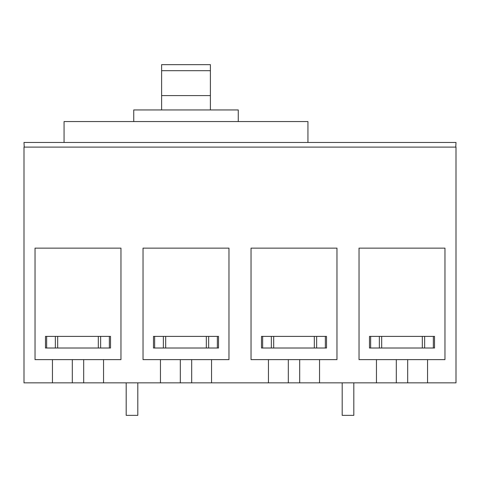 <?xml version="1.0" encoding="UTF-8"?>
<svg xmlns="http://www.w3.org/2000/svg" width="480" height="480" viewBox="0 0 480 480"><rect width="100%" height="100%" fill="white"/><g stroke="black" fill="none" stroke-linecap="round" stroke-linejoin="round"><path stroke-width="0.72" d="M376.452 382.848L24 382.848L24 147.108L456 147.108L456 382.848L396.318 382.848L396.318 359.622L376.452 359.622L376.452 382.848L396.318 382.848M24.234 147.108L24 142.464L456 142.464L455.766 147.108M160.452 382.848L160.452 359.622L228.966 359.622L228.966 248.136L143.034 248.136L143.034 359.622L160.452 359.622M211.548 382.848L211.548 359.622M268.452 382.848L268.452 359.622L336.966 359.622L336.966 248.136L251.034 248.136L251.034 359.622L268.452 359.622M319.548 382.848L319.548 359.622M427.548 382.848L427.548 359.622L444.966 359.622L444.966 248.136L359.034 248.136L359.034 359.622L376.452 359.622M427.548 359.622L396.318 359.622M52.452 382.848L52.452 359.622L120.966 359.622L120.966 248.136L35.034 248.136L35.034 359.622L52.452 359.622M103.548 382.848L103.548 359.622M72.318 382.848L72.318 359.622M83.682 382.848L83.682 359.622M180.318 382.848L180.318 359.622M191.682 382.848L191.682 359.622M288.318 382.848L288.318 359.622M299.682 382.848L299.682 359.622M407.682 382.848L407.682 359.622M307.938 142.464L307.938 121.56L64.062 121.56L64.062 142.464M218.514 348.012L218.514 336.396L217.356 336.396L217.356 348.012L218.514 348.012M153.486 348.012L153.486 336.396L154.644 336.396L154.644 348.012L153.486 348.012M326.514 348.012L326.514 336.396L325.356 336.396L325.356 348.012L326.514 348.012M261.486 348.012L261.486 336.396L262.644 336.396L262.644 348.012L261.486 348.012M434.514 348.012L434.514 336.396L433.356 336.396L433.356 348.012L434.514 348.012M369.486 348.012L369.486 336.396L370.644 336.396L370.644 348.012L369.486 348.012M110.514 348.012L110.514 336.396L109.356 336.396L109.356 348.012L110.514 348.012M45.486 348.012L45.486 336.396L46.644 336.396L46.644 348.012L45.486 348.012M217.356 336.396L154.644 336.396M163.356 336.396L163.356 348.012L217.356 348.012M163.356 348.012L154.644 348.012M262.644 336.396L271.356 336.396L271.356 348.012L325.356 348.012M271.356 348.012L262.644 348.012M271.356 336.396L325.356 336.396M370.644 336.396L379.356 336.396L379.356 348.012L433.356 348.012M379.356 348.012L370.644 348.012M379.356 336.396L433.356 336.396M46.644 336.396L55.356 336.396L55.356 348.012L109.356 348.012M55.356 348.012L46.644 348.012M55.356 336.396L109.356 336.396M126.192 382.848L126.192 415.362L137.808 415.362L137.808 382.848M353.808 382.848L353.808 415.362L342.192 415.362L342.192 382.848M238.26 121.56L238.26 109.944L133.74 109.944L133.74 121.56M208.644 336.396L208.644 348.012M206.322 336.396L206.322 348.012M165.678 336.396L165.678 348.012M316.644 336.396L316.644 348.012M314.322 336.396L314.322 348.012M273.678 336.396L273.678 348.012M424.644 336.396L424.644 348.012M422.322 336.396L422.322 348.012M381.678 336.396L381.678 348.012M100.644 336.396L100.644 348.012M98.322 336.396L98.322 348.012M57.678 336.396L57.678 348.012M161.61 109.944L161.61 64.638L210.39 64.638L210.39 109.944M161.61 95.592L210.39 95.592M161.61 70.692L210.39 70.692"/></g></svg>
